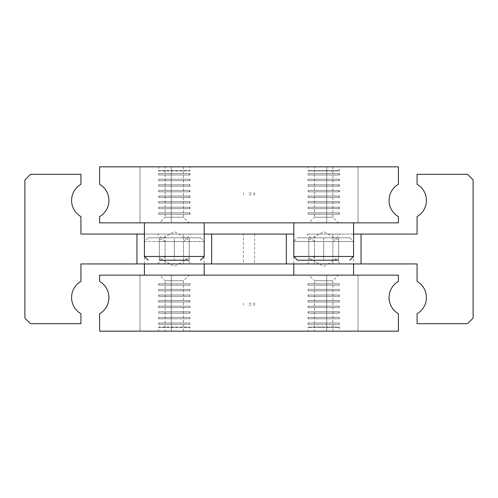 <?xml version="1.0" encoding="UTF-8"?>
<svg xmlns="http://www.w3.org/2000/svg" width="498" height="498" viewBox="0 0 498 498"><rect width="100%" height="100%" fill="white"/><g stroke="black" fill="none" stroke-linecap="round" stroke-linejoin="round"><path stroke-width="0.37" stroke-dasharray="2.49 1.87" d="M293.82 234.06L211.65 234.06L211.65 263.94L211.65 234.06L80.925 234.06L80.925 216.618A18.675 18.675 0 0 1 80.925 184.272L80.925 174.3L30.503 174.3L24.9 179.903L24.9 318.098L30.503 323.7L80.925 323.7L80.925 313.728A18.675 18.675 0 0 1 80.925 281.382L80.925 263.94L361.05 263.94L361.05 234.06L417.075 234.06L417.075 216.618A18.675 18.675 0 0 0 417.075 184.272L417.075 174.3L467.498 174.3L473.1 179.903L473.1 318.098L467.498 323.7L417.075 323.7L417.075 313.728A18.675 18.675 0 0 0 417.075 281.382L417.075 263.94L361.05 263.94L361.05 234.06L323.7 234.06L353.58 234.06M254.603 263.94L243.398 263.94L243.398 234.06L254.603 234.06L254.603 263.94L243.398 263.94M144.42 234.06L204.18 234.06M136.95 263.94L136.95 234.06M286.35 263.94L286.35 234.06M165.112 263.94L183.488 263.94L183.488 241.53L165.112 241.53L165.112 263.94L183.488 263.94M190.958 234.06L157.642 234.06L190.958 234.06L183.488 241.53L165.112 241.53L157.642 234.06M314.512 263.94L332.888 263.94L332.888 241.53L314.512 241.53L314.512 263.94L332.888 263.94M340.358 234.06L307.042 234.06L340.358 234.06L332.888 241.53L314.512 241.53L307.042 234.06M157.642 263.94L165.112 256.47L183.488 256.47L165.112 256.47L165.112 234.06L183.488 234.06L183.488 256.47L190.958 263.94L157.642 263.94L190.958 263.94M307.042 263.94L314.512 256.47L332.888 256.47L314.512 256.47L314.512 234.06L332.888 234.06L332.888 256.47L340.358 263.94L307.042 263.94L340.358 263.94M332.888 234.06L314.512 234.06M183.488 234.06L165.112 234.06M254.603 234.06L243.398 234.06M361.05 263.94L361.05 234.06M211.65 263.94L211.65 234.06M159.061 327.435L158.65 327.024L189.95 327.024L189.539 327.435L159.061 327.435L189.539 327.435M189.24 257.808L189.24 256.47L174.3 256.47L174.3 237.795L200.445 237.795L148.155 237.795L189.24 237.795L159.36 237.795L174.3 237.795L174.3 256.47L189.24 256.47L189.24 257.808L174.3 266.43L159.36 257.808L159.36 256.47L174.3 256.47L159.36 256.47L159.36 257.808M144.42 263.94L144.42 241.53L189.24 241.53L189.24 240.192L174.3 231.57L159.36 240.192L159.36 241.53L174.3 241.53L159.36 241.53L159.36 240.192M204.18 275.145L99.6 275.145L99.6 281.382A18.675 18.675 0 0 1 99.6 313.728L99.6 331.17L398.4 331.17L398.4 313.728A18.675 18.675 0 0 1 398.4 281.382L398.4 275.145L204.18 275.145M189.24 240.192L189.24 241.53L174.3 241.53L204.18 241.53L204.18 263.94M189.95 331.17L158.65 331.17L158.65 327.024L189.95 327.024L189.95 331.17L158.65 331.17M358.025 331.17L326.725 331.17L326.725 275.145L358.025 275.145L358.025 331.17L326.725 331.17L326.725 275.145L358.025 275.145L358.025 331.17L326.725 331.17L326.725 275.145L358.025 275.145L358.025 331.17L326.725 331.17L326.725 275.145L358.025 275.145L358.025 331.17L326.725 331.17L326.725 275.145L358.025 275.145L358.025 331.17L326.725 331.17L326.725 275.145L358.025 275.145L358.025 331.17L326.725 331.17L358.025 331.17M171.275 331.17L139.975 331.17L139.975 275.145L171.275 275.145L171.275 331.17L139.975 331.17L139.975 275.145L171.275 275.145L171.275 331.17L139.975 331.17L139.975 275.145L171.275 275.145L171.275 331.17L139.975 331.17L139.975 275.145L171.275 275.145L171.275 331.17L139.975 331.17L139.975 275.145L171.275 275.145L171.275 331.17L139.975 331.17L139.975 275.145L171.275 275.145L171.275 331.17L139.975 331.17L171.275 331.17M332.888 331.17L314.512 331.17L314.512 280.748L332.888 280.748L332.888 331.17L314.512 331.17M308.909 275.145L338.491 275.145L308.909 275.145L314.512 280.748L332.888 280.748L338.491 275.145M183.488 331.17L165.112 331.17L165.112 280.748L183.488 280.748L183.488 331.17L165.112 331.17M159.509 275.145L189.091 275.145L159.509 275.145L165.112 280.748L183.488 280.748L189.091 275.145M338.939 327.435L339.35 327.024L339.35 331.17L308.05 331.17L308.05 327.024L339.35 327.024L308.05 327.024L308.461 327.435L338.939 327.435L308.461 327.435M338.64 257.808L338.64 237.795L323.7 237.795L323.7 256.47L323.7 237.795L297.555 237.795L349.845 237.795L323.7 237.795L338.64 237.795L338.64 257.808L323.7 266.43L308.76 257.808L308.76 256.47L338.64 256.47L308.76 256.47L308.76 257.808M293.82 263.94L293.82 241.53L338.64 241.53L338.64 240.192L323.7 231.57L308.76 240.192L308.76 241.53L323.7 241.53L308.76 241.53L308.76 240.192M308.76 260.205L308.76 241.53L308.76 260.205L323.7 260.205L308.76 260.205L323.7 260.205L323.7 241.53L353.58 241.53L353.58 263.94M308.76 237.795L308.76 256.47L308.76 237.795M308.05 331.17L339.35 331.17M171.275 275.145L139.975 275.145L171.275 275.145M358.025 275.145L326.725 275.145L358.025 275.145M189.24 237.795L189.24 256.47L189.24 237.795M159.36 237.795L159.36 256.47L159.36 237.795M158.65 318.801L189.95 318.801L158.65 318.801L158.65 317.394L189.95 317.394L158.65 317.394L189.943 317.4L158.657 317.4L159.061 318.098L158.657 318.801L174.3 318.801L158.657 318.801M189.95 317.394L189.95 318.801L174.3 318.801L189.943 318.801L189.539 318.098L189.95 317.394M158.65 313.198L189.95 313.198L158.65 313.198L158.65 311.792L189.95 311.792L174.3 311.798L189.943 311.798L189.539 312.495L189.943 313.198L158.657 313.198L189.943 313.198L189.95 311.792L158.65 311.792L174.3 311.798L158.657 311.798L159.061 312.495L158.657 313.198M158.65 307.596L189.95 307.596L158.65 307.596L158.65 306.189L189.95 306.189L158.65 306.189L189.943 306.195L158.657 306.195L159.061 306.893L158.657 307.596L174.3 307.596L158.657 307.596M189.95 306.189L189.95 307.596L174.3 307.596L189.943 307.596L189.539 306.893L189.95 306.189M158.65 301.993L189.95 301.993L158.65 301.993L158.65 300.587L189.95 300.587L174.3 300.593L189.943 300.593L189.539 301.29L189.943 301.993L158.657 301.993L189.943 301.993L189.95 300.587L158.65 300.587L174.3 300.593L158.657 300.593L159.061 301.29L158.657 301.993M158.65 296.391L189.95 296.391L158.65 296.391L158.65 294.984L189.95 294.984L158.65 294.984L189.943 294.99L158.657 294.99L159.061 295.688L158.657 296.391L174.3 296.391L158.657 296.391M189.95 294.984L189.95 296.391L174.3 296.391L189.943 296.391L189.539 295.688L189.95 294.984M158.65 290.788L189.95 290.788L158.65 290.788L158.65 289.382L189.95 289.382L174.3 289.388L189.943 289.388L189.539 290.085L189.943 290.788L158.657 290.788L189.943 290.788L189.95 289.382L158.65 289.382L174.3 289.388L158.657 289.388L159.061 290.085L158.657 290.788M158.65 285.186L189.95 285.186L158.65 285.186L158.65 283.779L189.95 283.779L158.65 283.779L189.943 283.785L158.657 283.785L159.061 284.483L158.657 285.186L174.3 285.186L158.657 285.186M189.95 283.779L189.95 285.186L174.3 285.186L189.943 285.186L189.539 284.483L189.95 283.779M158.65 324.403L189.95 324.403L158.65 324.403L158.65 322.997L189.95 322.997L158.65 322.997L189.943 323.003L158.657 323.003L159.061 323.7L158.657 324.403L174.3 324.403L158.657 324.403M189.95 322.997L189.95 324.403L174.3 324.403L189.943 324.403L189.539 323.7L189.95 322.997M308.05 318.801L339.35 318.801L308.05 318.801L308.05 317.394L339.35 317.394L308.05 317.394L339.343 317.4L308.057 317.4L308.461 318.098L308.057 318.801L323.7 318.801L308.057 318.801M339.35 317.394L339.35 318.801L323.7 318.801L339.343 318.801L338.939 318.098L339.35 317.394M308.05 313.198L339.35 313.198L308.05 313.198L308.05 311.792L339.35 311.792L323.7 311.798L339.343 311.798L338.939 312.495L339.343 313.198L308.057 313.198L339.343 313.198L339.35 311.792L308.05 311.792L323.7 311.798L308.057 311.798L308.461 312.495L308.057 313.198M308.05 307.596L339.35 307.596L308.05 307.596L308.05 306.189L339.35 306.189L308.05 306.189L339.343 306.195L308.057 306.195L308.461 306.893L308.057 307.596L323.7 307.596L308.057 307.596M339.35 306.189L339.35 307.596L323.7 307.596L339.343 307.596L338.939 306.893L339.35 306.189M308.05 301.993L339.35 301.993L308.05 301.993L308.05 300.587L339.35 300.587L323.7 300.593L339.343 300.593L338.939 301.29L339.343 301.993L308.057 301.993L339.343 301.993L339.35 300.587L308.05 300.587L323.7 300.593L308.057 300.593L308.461 301.29L308.057 301.993M308.05 296.391L339.35 296.391L308.05 296.391L308.05 294.984L339.35 294.984L308.05 294.984L339.343 294.99L308.057 294.99L308.461 295.688L308.057 296.391L323.7 296.391L308.057 296.391M339.35 294.984L339.35 296.391L323.7 296.391L339.343 296.391L338.939 295.688L339.35 294.984M308.05 290.788L339.35 290.788L308.05 290.788L308.05 289.382L339.35 289.382L323.7 289.388L339.343 289.388L338.939 290.085L339.343 290.788L308.057 290.788L339.343 290.788L339.35 289.382L308.05 289.382L323.7 289.388L308.057 289.388L308.461 290.085L308.057 290.788M308.05 285.186L339.35 285.186L308.05 285.186L308.05 283.779L339.35 283.779L308.05 283.779L339.343 283.785L308.057 283.785L308.461 284.483L308.057 285.186L323.7 285.186L308.057 285.186M339.35 283.779L339.35 285.186L323.7 285.186L339.343 285.186L338.939 284.483L339.35 283.779M308.05 324.403L339.35 324.403L308.05 324.403L308.05 322.997L339.35 322.997L308.05 322.997L339.343 323.003L308.057 323.003L308.461 323.7L308.057 324.403L323.7 324.403L308.057 324.403M339.35 322.997L339.35 324.403L323.7 324.403L339.343 324.403L338.939 323.7L339.35 322.997M249 305.025L254.603 305.025L249 305.025M249 303.158L254.603 303.158L249 303.158M159.061 170.565L158.65 170.976L189.95 170.976L189.539 170.565L159.061 170.565L189.539 170.565M159.36 260.205L159.36 241.53L159.36 260.205L189.24 260.205L174.3 260.205L189.24 260.205L189.24 241.53L189.24 260.205M204.18 222.855L144.42 222.855L204.18 222.855M189.95 166.83L158.65 166.83L158.65 170.976L189.95 170.976L189.95 166.83L158.65 166.83M108.938 200.445A18.675 18.675 0 0 0 99.6 184.272L99.6 166.83L398.4 166.83L398.4 184.272A18.675 18.675 0 0 0 398.4 216.618L398.4 222.855L99.6 222.855L99.6 216.618A18.675 18.675 0 0 0 108.938 200.445M358.025 166.83L326.725 166.83L326.725 222.855L358.025 222.855L358.025 166.83L326.725 166.83L326.725 222.855L358.025 222.855L358.025 166.83L326.725 166.83L326.725 222.855L358.025 222.855L358.025 166.83L326.725 166.83L326.725 222.855L358.025 222.855L358.025 166.83L326.725 166.83L326.725 222.855L358.025 222.855L358.025 166.83L326.725 166.83L326.725 222.855L358.025 222.855L358.025 166.83L326.725 166.83L358.025 166.83M171.275 166.83L139.975 166.83L139.975 222.855L171.275 222.855L171.275 166.83L139.975 166.83L139.975 222.855L171.275 222.855L171.275 166.83L139.975 166.83L139.975 222.855L171.275 222.855L171.275 166.83L139.975 166.83L139.975 222.855L171.275 222.855L171.275 166.83L139.975 166.83L139.975 222.855L171.275 222.855L171.275 166.83L139.975 166.83L139.975 222.855L171.275 222.855L171.275 166.83L139.975 166.83L171.275 166.83M332.888 166.83L314.512 166.83L314.512 217.253L332.888 217.253L332.888 166.83L314.512 166.83M308.909 222.855L338.491 222.855L308.909 222.855L314.512 217.253L332.888 217.253L338.491 222.855M183.488 166.83L165.112 166.83L165.112 217.253L183.488 217.253L183.488 166.83L165.112 166.83M159.509 222.855L189.091 222.855L159.509 222.855L165.112 217.253L183.488 217.253L189.091 222.855M338.939 170.565L339.35 170.976L339.35 166.83L308.05 166.83L308.05 170.976L339.35 170.976L308.05 170.976L308.461 170.565L338.939 170.565L308.461 170.565M353.58 222.855L293.82 222.855L353.58 222.855M338.64 260.205L323.7 260.205L338.64 260.205L338.64 241.53L323.7 241.53L323.7 260.205L338.64 260.205L338.64 240.192M308.05 166.83L339.35 166.83M171.275 222.855L139.975 222.855L171.275 222.855M358.025 222.855L326.725 222.855L358.025 222.855M200.445 237.795L204.18 241.53L174.3 241.53L174.3 260.205L174.3 241.53L144.42 241.53L148.155 237.795M158.65 179.199L189.95 179.199L158.65 179.199L158.65 180.606L189.95 180.606L158.65 180.606L189.943 180.606L189.95 179.199L158.657 179.205L189.943 179.205L189.539 179.903L189.943 180.606L158.657 180.606L159.061 179.903L158.65 179.199M158.65 184.802L174.3 184.808L158.657 184.808L159.061 185.505L158.65 186.208L189.95 186.208L158.65 186.208L189.943 186.208L189.95 184.802L158.65 184.802L189.95 184.802L174.3 184.808L189.943 184.808L189.539 185.505L189.943 186.208L158.657 186.208L158.65 184.802M158.65 190.404L189.95 190.404L158.65 190.404L158.65 191.811L189.95 191.811L158.65 191.811L189.943 191.811L189.95 190.404L158.657 190.41L189.943 190.41L189.539 191.108L189.943 191.811L158.657 191.811L159.061 191.108L158.65 190.404M158.65 196.007L174.3 196.013L158.657 196.013L159.061 196.71L158.65 197.413L189.95 197.413L158.65 197.413L189.943 197.413L189.95 196.007L158.65 196.007L189.95 196.007L174.3 196.013L189.943 196.013L189.539 196.71L189.943 197.413L158.657 197.413L158.65 196.007M158.65 201.609L189.95 201.609L158.65 201.609L158.65 203.016L189.95 203.016L158.65 203.016L189.943 203.016L189.95 201.609L158.657 201.615L189.943 201.615L189.539 202.313L189.943 203.016L158.657 203.016L159.061 202.313L158.65 201.609M158.65 207.212L174.3 207.218L158.657 207.218L159.061 207.915L158.65 208.618L189.95 208.618L158.65 208.618L189.943 208.618L189.95 207.212L158.65 207.212L189.95 207.212L174.3 207.218L189.943 207.218L189.539 207.915L189.943 208.618L158.657 208.618L158.65 207.212M158.65 212.814L189.95 212.814L158.65 212.814L158.65 214.221L189.95 214.221L158.65 214.221L189.943 214.221L189.95 212.814L158.657 212.82L189.943 212.82L189.539 213.518L189.943 214.221L158.657 214.221L159.061 213.518L158.65 212.814M158.65 173.597L189.95 173.597L158.65 173.597L158.65 175.003L189.95 175.003L158.65 175.003L189.943 175.003L189.95 173.597L158.657 173.603L189.943 173.603L189.539 174.3L189.943 175.003L158.657 175.003L159.061 174.3L158.65 173.597M308.05 179.199L339.35 179.199L308.05 179.199L308.05 180.606L339.35 180.606L308.05 180.606L339.343 180.606L339.35 179.199L308.057 179.205L339.343 179.205L338.939 179.903L339.343 180.606L308.057 180.606L308.461 179.903L308.05 179.199M308.05 184.802L323.7 184.808L308.057 184.808L308.461 185.505L308.05 186.208L339.35 186.208L308.05 186.208L339.343 186.208L339.35 184.802L308.05 184.802L339.35 184.802L323.7 184.808L339.343 184.808L338.939 185.505L339.343 186.208L308.057 186.208L308.05 184.802M308.05 190.404L339.35 190.404L308.05 190.404L308.05 191.811L339.35 191.811L308.05 191.811L339.343 191.811L339.35 190.404L308.057 190.41L339.343 190.41L338.939 191.108L339.343 191.811L308.057 191.811L308.461 191.108L308.05 190.404M308.05 196.007L323.7 196.013L308.057 196.013L308.461 196.71L308.05 197.413L339.35 197.413L308.05 197.413L339.343 197.413L339.35 196.007L308.05 196.007L339.35 196.007L323.7 196.013L339.343 196.013L338.939 196.71L339.343 197.413L308.057 197.413L308.05 196.007M308.05 201.609L339.35 201.609L308.05 201.609L308.05 203.016L339.35 203.016L308.05 203.016L339.343 203.016L339.35 201.609L308.057 201.615L339.343 201.615L338.939 202.313L339.343 203.016L308.057 203.016L308.461 202.313L308.05 201.609M308.05 207.212L323.7 207.218L308.057 207.218L308.461 207.915L308.05 208.618L339.35 208.618L308.05 208.618L339.343 208.618L339.35 207.212L308.05 207.212L339.35 207.212L323.7 207.218L339.343 207.218L338.939 207.915L339.343 208.618L308.057 208.618L308.05 207.212M308.05 212.814L339.35 212.814L308.05 212.814L308.05 214.221L339.35 214.221L308.05 214.221L339.343 214.221L339.35 212.814L308.057 212.82L339.343 212.82L338.939 213.518L339.343 214.221L308.057 214.221L308.461 213.518L308.05 212.814M308.05 173.597L339.35 173.597L308.05 173.597L308.05 175.003L339.35 175.003L308.05 175.003L339.343 175.003L339.35 173.597L308.057 173.603L339.343 173.603L338.939 174.3L339.343 175.003L308.057 175.003L308.461 174.3L308.05 173.597M249 192.975L254.603 192.975L249 192.975M249 194.843L254.603 194.843L249 194.843M349.845 237.795L353.58 241.53L293.82 241.53L297.555 237.795M144.42 256.47L204.18 256.47M293.82 256.47L353.58 256.47M254.603 305.025L254.603 303.158M243.398 305.025L243.398 303.158M254.603 192.975L254.603 194.843M243.398 192.975L243.398 194.843"/><path stroke-width="0.75" d="M361.05 263.94L417.075 263.94L417.075 281.382A18.675 18.675 0 0 1 417.075 313.728L417.075 323.7L467.498 323.7L473.1 318.098L473.1 179.903L467.498 174.3L417.075 174.3L417.075 184.272A18.675 18.675 0 0 1 417.075 216.618L417.075 234.06L361.05 234.06L361.05 263.94L80.925 263.94L80.925 281.382A18.675 18.675 0 0 0 80.925 313.728L80.925 323.7L30.503 323.7L24.9 318.098L24.9 179.903L30.503 174.3L80.925 174.3L80.925 184.272A18.675 18.675 0 0 0 80.925 216.618L80.925 234.06L144.42 234.06M353.58 234.06L361.05 234.06M204.18 234.06L293.82 234.06M136.95 263.94L136.95 234.06M211.65 234.06L211.65 263.94M286.35 263.94L286.35 234.06M144.42 275.145L144.42 263.94M204.18 263.94L204.18 275.145M108.938 297.555A18.675 18.675 0 0 1 99.6 313.728L99.6 331.17L398.4 331.17L398.4 313.728A18.675 18.675 0 0 1 398.4 281.382L398.4 275.145L99.6 275.145L99.6 281.382A18.675 18.675 0 0 1 108.938 297.555M293.82 275.145L293.82 263.94M353.58 263.94L353.58 275.145M189.24 260.205L159.36 260.205M144.42 222.855L144.42 256.47L148.155 260.205M144.42 256.47L204.18 256.47L204.18 222.855M99.6 184.272A18.675 18.675 0 0 1 99.6 216.618L99.6 222.855L398.4 222.855L398.4 216.618A18.675 18.675 0 0 1 398.4 184.272L398.4 166.83L99.6 166.83L99.6 184.272M293.82 222.855L293.82 256.47L297.555 260.205L308.76 260.205M293.82 256.47L353.58 256.47L353.58 222.855M338.64 260.205L297.555 260.205M204.18 256.47L200.445 260.205M353.58 256.47L349.845 260.205"/></g></svg>
